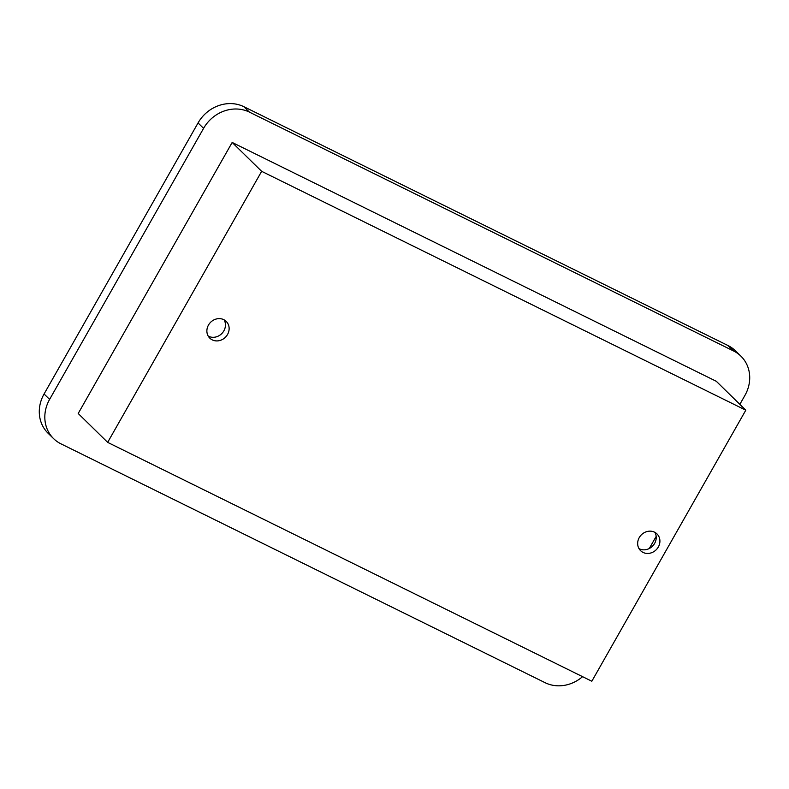<?xml version="1.0" encoding="UTF-8"?>
<svg xmlns="http://www.w3.org/2000/svg" width="789" height="789" viewBox="0 0 789 789"><rect width="100%" height="100%" fill="white"/><g stroke="black" fill="none" stroke-linecap="round" stroke-linejoin="round"><path stroke-width="1.18" d="M208.474 325.068A11.727 10.523 134.4 0 0 209.805 338.146A11.727 10.523 134.4 0 0 227.538 334.477A11.727 10.523 134.4 0 0 226.206 321.399A11.727 10.523 134.4 0 0 208.474 325.068M208.207 336.084A11.727 10.523 134.4 0 0 223.849 330.867A11.727 10.523 134.4 0 0 224.115 319.851M638.991 548.611A11.727 10.523 134.4 0 0 649.278 548.523A11.727 10.523 134.4 0 0 654.633 543.394A11.727 10.523 134.4 0 0 656.172 536.382A11.727 10.523 134.4 0 0 654.9 532.378M639.258 537.595A11.727 10.523 134.4 0 0 640.589 550.673A11.727 10.523 134.4 0 0 658.322 547.004A11.727 10.523 134.4 0 0 656.99 533.926A11.727 10.523 134.4 0 0 639.258 537.595M232.173 142.454L78.2 413.505L232.173 142.454L716.333 381.314L232.173 142.454L261.652 171.321L107.669 442.373L78.2 413.505M649.278 548.523L656.172 536.382M107.669 442.373L591.829 681.232L745.802 410.181L716.333 381.314M745.802 410.181L261.652 171.321M44.076 393.987L49.608 399.402A35.17 31.58 134.4 0 0 53.593 438.625L48.06 433.22A35.17 31.58 -45.6 0 1 44.076 393.987L198.059 122.936A35.17 31.58 -45.6 0 1 243.88 106.702L249.413 112.117L733.563 350.967A35.17 31.58 134.4 0 1 740.94 356.184A35.17 31.58 134.4 0 1 744.924 395.417L739.845 404.353M243.88 106.702L728.04 345.562A35.17 31.58 -45.6 0 1 735.407 350.78L740.94 356.184M49.608 399.402L203.582 128.351L198.059 122.936M582.568 676.666A35.17 31.58 134.4 0 1 545.12 682.702L60.96 443.842A35.17 31.58 134.4 0 1 53.593 438.625M249.413 112.117A35.17 31.58 134.4 0 0 203.582 128.351M733.563 350.967L728.04 345.562"/></g></svg>
